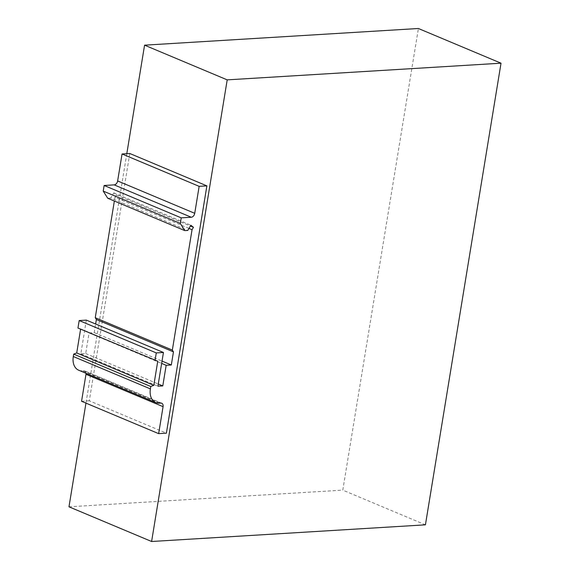 <?xml version="1.0" encoding="UTF-8"?>
<svg xmlns="http://www.w3.org/2000/svg" width="570" height="570" viewBox="0 0 570 570"><rect width="100%" height="100%" fill="white"/><g stroke="black" fill="none" stroke-linecap="round" stroke-linejoin="round"><path stroke-width="0.43" stroke-dasharray="2.85 2.14" d="M188.984 228.413L114.962 197.334L114.356 201.032M126.804 153.679L85.956 403.118M129.796 153.501L89.298 400.803L166.39 433.172M68.977 506.808L342.798 490.136L418.394 28.5M425.427 524.827L342.798 490.136M159.386 403.182L82.294 370.814L83.726 370.721L160.818 403.09M82.294 370.814A15.618 10.887 -67.2 0 1 78.703 370.222M80.612 329.154L77.955 328.042M86.348 320.112L80.826 353.835L85.692 353.543L89.07 332.93L94.221 332.616L95.632 324.009M114.962 197.334L116.365 194.94L113.758 192.874L110.701 198.068L187.787 230.437M107.723 198.246L110.701 198.068M81.56 401.273L89.298 400.803M86.042 373.3A3.905 2.722 112.8 0 0 84.631 370.87A3.905 2.722 112.8 0 0 83.726 370.721M116.365 194.94L190.394 226.019M113.758 192.874L190.85 225.243M80.662 328.862L157.748 361.23M94.221 332.616L162.03 361.088M89.07 332.93L161.645 363.404M85.692 353.543L158.275 384.016M80.826 353.835L157.911 386.203M161.716 403.239L84.631 370.87"/><path stroke-width="0.85" d="M150.387 388.89A15.618 10.887 112.8 0 0 155.795 402.591L78.703 370.222A15.618 10.887 -67.2 0 1 73.295 356.521L150.387 388.89L150.779 386.489L153.807 385.327L157.748 361.23L77.955 328.042L79.187 320.547L86.348 320.112L163.44 352.481L157.911 386.203L162.785 385.911L166.162 365.299L171.314 364.985L173.465 351.868L172.34 350.087L192.047 229.703L193.458 227.309L190.85 225.243L187.787 230.437L184.808 230.615L180.312 223.469L181.232 217.854L191.256 217.241L114.164 184.872A3.905 2.722 112.8 0 0 117.641 180.947L194.733 213.315L199.151 186.34L122.058 153.971L117.641 180.947M155.047 360.411L156.28 352.916L79.187 320.547M114.356 201.032L95.247 317.718L172.34 350.087M188.984 228.413L192.047 229.703M158.652 433.642L163.07 406.666L85.977 374.298L81.56 401.273L158.652 433.642L166.39 433.172L206.882 185.87L129.796 153.501L122.058 153.971M227.202 79.864L151.606 541.5L425.427 524.827L501.023 63.192L227.202 79.864L144.573 45.172L126.804 153.679M85.956 403.118L68.977 506.808L151.606 541.5M501.023 63.192L418.394 28.5L144.573 45.172M80.612 329.154L76.715 352.951L73.687 354.12L73.295 356.521M95.632 324.009L96.373 319.499L95.247 317.718M184.808 230.615L107.723 198.246L103.22 191.1L104.139 185.478L114.164 184.872M85.977 374.298A3.905 2.722 112.8 0 0 86.042 373.3M155.795 402.591A15.618 10.887 112.8 0 0 159.386 403.182L160.818 403.09A3.905 2.722 -67.2 0 1 161.716 403.239A3.905 2.722 -67.2 0 1 163.07 406.666M199.151 186.34L206.882 185.87M194.733 213.315A3.905 2.722 -67.2 0 1 191.256 217.241M156.28 352.916L163.44 352.481M181.232 217.854L104.139 185.478M180.312 223.469L103.22 191.1M190.394 226.019L193.458 227.309M73.687 354.12L150.779 386.489M76.715 352.951L153.807 385.327M96.373 319.499L173.465 351.868M162.03 361.088L171.314 364.985M161.645 363.404L166.162 365.299M158.275 384.016L162.785 385.911"/></g></svg>
